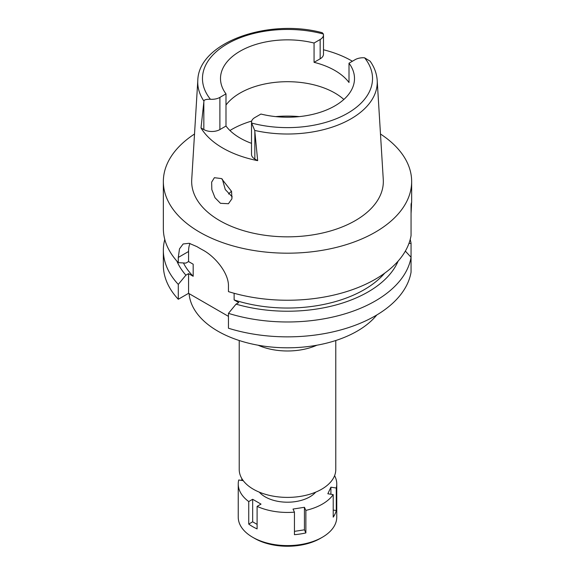 <?xml version="1.0" encoding="UTF-8"?>
<svg xmlns="http://www.w3.org/2000/svg" width="575" height="575" viewBox="0 0 575 575"><rect width="100%" height="100%" fill="white"/><g stroke="black" fill="none" stroke-linecap="round" stroke-linejoin="round"><path stroke-width="0.86" d="M251.512 122.202L251.512 154.38A11.349 6.555 0 0 0 254.84 159.016L257.672 160.655L254.732 130.439L251.606 123.036A11.349 6.555 180 0 1 251.512 122.202A11.349 6.555 180 0 1 254.84 117.566L260.935 114.044A67.002 38.683 0 0 0 334.88 105.886A67.002 38.683 0 0 0 354.502 78.538A67.002 38.683 0 0 0 349.011 63.2L349.011 82.505A67.002 38.683 0 0 0 314.065 62.33L320.16 58.808A11.349 6.555 0 0 0 323.488 54.172L323.488 34.867A11.349 6.555 180 0 1 320.16 39.502L314.065 43.024A67.002 38.683 0 0 0 240.12 51.182A67.002 38.683 0 0 0 220.498 78.538A67.002 38.683 0 0 0 225.989 93.869L219.894 97.391A11.349 6.555 180 0 1 210.421 99.259C206.102 99.195 203.945 99.82 203.945 101.121L201.006 127.938L203.838 129.569A11.349 6.555 0 0 0 219.894 129.569L225.989 126.047L225.989 93.869M225.989 105.045A67.002 38.683 180 0 1 240.12 93.028A67.002 38.683 180 0 1 343.85 99.461M314.065 43.024L314.065 62.33M323.488 49.773A90.706 52.368 180 0 1 352.389 61.252M203.945 101.121A89.75 51.815 180 0 1 197.807 80.371C198.562 42.413 268.266 18.105 322.273 32.718L323.394 34.033A11.349 6.555 180 0 1 323.488 34.867M197.807 80.371L191.727 179.551A95.831 55.329 0 0 0 249.27 232.243A95.831 55.329 0 0 0 355.264 220.635A95.831 55.329 0 0 0 383.273 179.551L377.193 80.371A89.75 51.815 180 0 1 350.958 118.845A89.75 51.815 180 0 1 254.732 130.439M225.989 126.047A67.002 38.683 0 0 0 251.512 143.34M257.672 160.655A91.497 52.821 180 0 1 201.006 127.938M377.193 80.371C376.74 73.622 374.39 67.232 370.149 61.202L364.579 57.809A11.349 6.555 180 0 0 355.106 59.678L349.011 63.2M220.469 203.313L228.419 203.722L231.941 198.785L231.545 191.353L221.512 178.581L214.389 177.697L211.643 182.153L211.83 189.649L215.007 197.735L220.469 203.313M380.478 134.018A124.15 71.674 180 0 1 411.65 181.513A124.15 71.674 180 0 1 375.288 232.192A124.15 71.674 180 0 1 239.991 247.732A124.15 71.674 180 0 1 163.35 181.513A124.15 71.674 180 0 1 194.522 134.018M411.06 213.512C411.664 203.521 411.664 200.546 411.06 204.578L411.06 235.542A124.15 71.674 0 0 1 375.288 279.249A124.15 71.674 0 0 1 228.455 291.618L228.455 286.393C228.965 273.132 214.856 256.242 202.544 249.866A124.15 71.674 0 0 1 196.973 246.646L189.182 243.297L183.145 243.965L179.493 248.867L178.293 257.435L178.293 262.653L185.89 263.106L188.564 261.56L193.171 264.213L193.171 276.28L188.564 273.628L185.89 275.173A113.893 65.751 180 0 1 176.87 261.093M411.65 181.513L411.65 202.508L411.06 204.578M178.293 299.266L178.293 284.395A124.15 71.674 180 0 1 163.35 250.305L163.35 265.176A124.15 71.674 0 0 0 178.293 299.266L188.564 293.336L228.455 316.365M228.455 328.232A124.15 71.674 0 0 0 375.288 315.862A124.15 71.674 0 0 0 411.06 272.155L411.06 257.277A124.15 71.674 180 0 1 375.288 300.984A124.15 71.674 180 0 1 228.455 313.353L228.455 328.232M405.353 251.103L411.06 257.277L411.06 243.326L408.933 243.462M234.126 293.279L234.126 299.927L238.733 302.587L236.052 304.132L228.455 313.353M188.564 293.336L188.564 273.628M188.564 261.56L188.564 251.498A31.532 18.206 60 0 1 189.915 243.462M178.293 284.395L185.89 275.173M163.35 250.305A124.15 71.674 180 0 1 164.788 239.437M183.439 262.962A108.38 62.574 0 0 0 193.171 276.28M163.35 181.513L163.35 228.562A124.15 71.674 0 0 0 178.293 262.653M234.126 299.927A108.38 62.574 0 0 0 364.14 289.714A108.38 62.574 0 0 0 384.689 273.161M398.13 261.093A113.893 65.751 180 0 1 368.036 291.963A113.893 65.751 180 0 1 236.052 304.132M410.212 239.437A124.15 71.674 180 0 1 411.06 243.326M189.082 293.631A98.533 56.889 0 0 0 251.972 343.979A98.533 56.889 0 0 0 357.168 331.15A98.533 56.889 0 0 0 376.783 314.978M316.882 345.223A48.278 27.873 180 0 1 258.118 345.223M239.222 340.508L239.222 469.523A48.278 27.873 0 0 0 269.021 495.276A48.278 27.873 0 0 0 321.641 489.232A48.278 27.873 0 0 0 335.778 469.523L335.778 340.508M228.512 194.012A67.987 39.251 180 0 1 231.517 191.259M232.243 196.887L225.285 189.549L222.324 179.077M334.592 475.654A49.263 28.441 180 0 1 336.763 483.999A49.263 28.441 180 0 1 336.274 488.017L330.905 487.183L327.843 493.774L333.213 494.608A49.263 28.441 180 0 1 322.338 504.117A49.263 28.441 180 0 1 305.871 510.392L304.434 507.294L293.013 509.062L294.45 512.16A49.263 28.441 180 0 1 257.097 506.381L261.028 504.117L252.662 499.287L248.738 501.558A49.263 28.441 180 0 1 238.237 483.999A49.263 28.441 180 0 1 238.726 479.988L243.268 480.693M259.303 492.15A31.532 18.206 0 0 0 309.796 496.872A31.532 18.206 0 0 0 315.697 492.15M294.45 531.365L304.434 529.819L305.871 532.917L305.871 510.392M304.434 529.819L304.434 507.294M294.45 512.16L294.45 534.685A49.263 28.441 180 0 0 305.871 532.917M248.738 501.558L248.738 524.084A49.263 28.441 180 0 0 257.097 528.907L257.097 506.381M241.787 478.486L241.787 480.463M238.237 483.999L238.237 517.148A49.263 28.441 0 0 0 252.662 537.258A49.263 28.441 0 0 0 322.338 537.258L322.338 537.258A49.263 28.441 0 0 0 336.763 517.148L336.763 483.999M333.213 494.608L333.213 517.133A49.263 28.441 180 0 0 336.274 510.543L336.274 488.017M333.213 510.068L336.274 510.543M330.905 494.248L330.905 487.183M320.383 538.387L322.338 537.258L320.383 538.387A46.503 26.852 0 0 1 254.617 538.387L252.662 537.258M248.738 524.084L252.662 521.812L252.662 499.287M257.097 524.371L252.662 521.812M320.16 58.808L320.16 39.502M210.421 99.259A85.028 49.091 180 0 1 227.377 43.822A85.028 49.091 180 0 1 323.394 34.033M203.838 129.569L203.838 102.07M219.894 97.391L219.894 129.569M364.579 57.809A85.028 49.091 180 0 1 347.623 113.246A85.028 49.091 180 0 1 251.606 123.036M254.84 131.517L254.84 159.016M188.564 251.498L178.293 257.435M229.943 130.511A78.825 45.511 180 0 1 231.761 129.425A78.825 45.511 180 0 1 251.685 121.059M275.669 116.61A78.825 45.511 180 0 1 299.331 116.61"/></g></svg>
